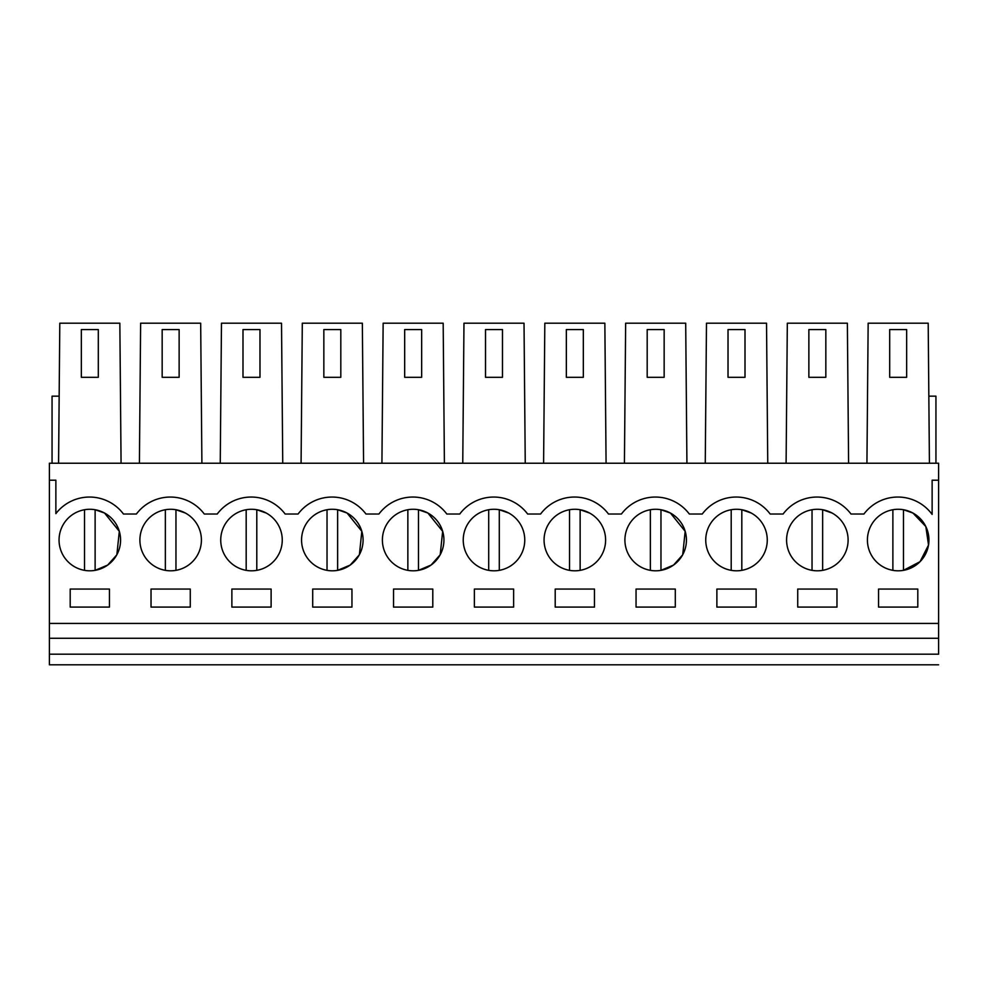 <?xml version="1.0" encoding="UTF-8"?>
<svg xmlns="http://www.w3.org/2000/svg" width="988" height="988" viewBox="0 0 988 988"><rect width="100%" height="100%" fill="white"/><g stroke="black" fill="none" stroke-linecap="round" stroke-linejoin="round"><path stroke-width="1.48" d="M938.6 664.8L49.4 664.8L49.4 638.273L938.6 638.273L938.6 654.192C938.6 667.876 938.6 667.876 938.6 654.192L49.4 654.18M49.4 480.205L55.871 480.205L55.871 513.624A42.435 42.435 0 0 1 123.463 514.019L136.406 514.019A42.435 42.435 0 0 1 204.294 514.019L217.237 514.019A42.435 42.435 0 0 1 285.137 514.019L298.08 514.019A42.435 42.435 0 0 1 365.968 514.019L378.91 514.019A42.435 42.435 0 0 1 446.811 514.019L459.753 514.019A42.435 42.435 0 0 1 527.641 514.019L540.584 514.019A42.435 42.435 0 0 1 608.485 514.019L621.427 514.019A42.435 42.435 0 0 1 689.315 514.019L702.258 514.019A42.435 42.435 0 0 1 770.158 514.019L783.101 514.019A42.435 42.435 0 0 1 850.989 514.019L863.932 514.019A42.435 42.435 0 0 1 932.129 514.427L932.129 480.205L938.6 480.205L938.6 463.236L49.4 463.236L49.4 638.273M938.6 480.205L938.6 638.273M49.4 623.428L938.6 623.428M109.446 607.089L109.446 589.058L70.197 589.058L70.197 607.089L109.446 607.089M756.129 607.089L756.129 589.058L716.88 589.058L716.88 607.089L756.129 607.089M508.746 513.044A30.764 30.764 0 0 0 467.003 525.295A30.764 30.764 0 0 0 479.254 567.038A30.764 30.764 0 0 0 520.997 554.787A30.764 30.764 0 0 0 508.746 513.044L499.298 509.734L499.298 570.348M312.702 589.058L312.702 607.089L351.95 607.089L351.95 589.058L312.702 589.058M398.411 567.038A30.764 30.764 0 0 0 440.166 554.787A30.764 30.764 0 0 0 427.915 513.044A30.764 30.764 0 0 0 386.16 525.295A30.764 30.764 0 0 0 398.411 567.038M271.12 607.089L271.12 589.058L231.871 589.058L231.871 607.089L271.12 607.089M266.241 513.044A30.764 30.764 0 0 0 224.498 525.295A30.764 30.764 0 0 0 236.737 567.038A30.764 30.764 0 0 0 278.493 554.787A30.764 30.764 0 0 0 266.241 513.044L256.794 509.734L256.794 570.348M151.028 607.089L190.276 607.089L190.276 589.058L151.028 589.058L151.028 607.089M797.724 607.089L836.972 607.089L836.972 589.058L797.724 589.058L797.724 607.089M640.928 567.038A30.764 30.764 0 0 0 682.671 554.787A30.764 30.764 0 0 0 670.42 513.044A30.764 30.764 0 0 0 628.677 525.295A30.764 30.764 0 0 0 640.928 567.038M636.05 607.089L675.298 607.089L675.298 589.058L636.05 589.058L636.05 607.089M393.533 607.089L432.793 607.089L432.793 589.058L393.533 589.058L393.533 607.089M474.376 607.089L513.624 607.089L513.624 589.058L474.376 589.058L474.376 607.089M589.589 513.044A30.764 30.764 0 0 0 547.834 525.295A30.764 30.764 0 0 0 560.085 567.038A30.764 30.764 0 0 0 601.84 554.787A30.764 30.764 0 0 0 589.589 513.044L580.141 509.734L580.141 570.348M555.207 589.058L555.207 607.089L594.467 607.089L594.467 589.058L555.207 589.058M721.759 567.038A30.764 30.764 0 0 0 763.502 554.787A30.764 30.764 0 0 0 751.263 513.044A30.764 30.764 0 0 0 709.508 525.295A30.764 30.764 0 0 0 721.759 567.038M832.094 513.044A30.764 30.764 0 0 0 790.351 525.295A30.764 30.764 0 0 0 802.602 567.038A30.764 30.764 0 0 0 844.345 554.787A30.764 30.764 0 0 0 832.094 513.044L822.646 509.734L822.646 570.348M317.58 567.038A30.764 30.764 0 0 0 359.323 554.787A30.764 30.764 0 0 0 347.072 513.044A30.764 30.764 0 0 0 305.329 525.295A30.764 30.764 0 0 0 317.58 567.038M917.803 607.089L917.803 589.058L878.554 589.058L878.554 607.089L917.803 607.089M883.433 567.038A30.764 30.764 0 0 0 925.176 554.787A30.764 30.764 0 0 0 912.937 513.044A30.764 30.764 0 0 0 871.181 525.295A30.764 30.764 0 0 0 883.433 567.038M116.868 554.688L119.313 531.322L104.567 513.044A30.764 30.764 0 0 0 62.824 525.295A30.764 30.764 0 0 0 75.063 567.038A30.764 30.764 0 0 0 116.819 554.787A30.764 30.764 0 0 0 104.567 513.044L95.12 509.734L95.12 570.348L107.692 565.074L116.757 554.898M155.906 567.038A30.764 30.764 0 0 0 197.649 554.787A30.764 30.764 0 0 0 185.398 513.044A30.764 30.764 0 0 0 143.655 525.295A30.764 30.764 0 0 0 155.906 567.038M204.294 514.019A42.435 42.435 0 0 0 136.406 514.019M285.137 514.019A42.435 42.435 0 0 0 217.237 514.019M365.968 514.019A42.435 42.435 0 0 0 298.08 514.019M446.811 514.019A42.435 42.435 0 0 0 378.91 514.019M527.641 514.019A42.435 42.435 0 0 0 459.753 514.019M608.485 514.019A42.435 42.435 0 0 0 540.584 514.019M689.315 514.019A42.435 42.435 0 0 0 621.427 514.019M770.158 514.019A42.435 42.435 0 0 0 702.258 514.019M850.989 514.019A42.435 42.435 0 0 0 783.101 514.019M848.593 463.236L847.371 323.2L787.325 323.2L786.102 463.236M767.75 463.236L766.527 323.2L706.482 323.2L705.259 463.236M686.919 463.236L685.697 323.2L625.651 323.2L624.428 463.236M606.076 463.236L604.854 323.2L544.82 323.2L543.598 463.236M525.246 463.236L524.023 323.2L463.977 323.2L462.755 463.236M444.402 463.236L443.18 323.2L383.146 323.2L381.924 463.236M363.572 463.236L362.349 323.2L302.303 323.2L301.081 463.236M282.741 463.236L281.518 323.2L221.473 323.2L220.25 463.236M201.898 463.236L200.675 323.2L140.629 323.2L139.407 463.236M121.067 463.236L119.844 323.2L59.799 323.2L58.576 463.236M59.157 396.163L52.055 396.163L52.055 463.236M929.424 463.236L928.201 323.2L868.156 323.2L866.933 463.236M928.844 396.163L935.945 396.163L935.945 463.236M440.203 554.713L442.661 531.334L427.915 513.044L418.467 509.734L418.467 570.348L431.052 565.062L440.117 554.873M682.733 554.676L685.166 531.322L670.42 513.044L660.972 509.734L660.972 570.348L673.544 565.074L682.609 554.898M359.397 554.663L361.818 531.309L347.072 513.044L337.637 509.734A30.764 30.764 0 0 0 327.028 509.734L327.028 570.348A30.764 30.764 0 0 0 337.637 570.348L350.197 565.074L359.262 554.923M903.489 570.335L920.038 561.678L928.535 545.043L925.83 526.555L912.937 513.044L903.489 509.734A30.764 30.764 0 0 0 892.88 509.734L892.88 570.348A30.764 30.764 0 0 0 903.489 570.348L903.489 509.734M808.863 377.305L825.832 377.305L825.832 329.572L808.863 329.572L808.863 377.305M728.02 377.305L745.001 377.305L745.001 329.572L728.02 329.572L728.02 377.305M647.189 377.305L664.158 377.305L664.158 329.572L647.189 329.572L647.189 377.305M566.346 377.305L583.328 377.305L583.328 329.572L566.346 329.572L566.346 377.305M485.516 377.305L502.484 377.305L502.484 329.572L485.516 329.572L485.516 377.305M404.672 377.305L421.654 377.305L421.654 329.572L404.672 329.572L404.672 377.305M323.842 377.305L340.811 377.305L340.811 329.572L323.842 329.572L323.842 377.305M242.999 377.305L259.98 377.305L259.98 329.572L242.999 329.572L242.999 377.305M162.168 377.305L179.137 377.305L179.137 329.572L162.168 329.572L162.168 377.305M81.337 377.305L98.306 377.305L98.306 329.572L81.337 329.572L81.337 377.305M889.694 377.305L906.663 377.305L906.663 329.572L889.694 329.572L889.694 377.305M84.511 509.734L84.511 570.348M185.398 513.044L175.963 509.734L175.963 570.348M165.354 509.734L165.354 570.348M246.185 509.734L246.185 570.348M337.637 570.348L337.637 509.734M407.859 509.734L407.859 570.348M488.702 509.734L488.702 570.348M569.533 509.734L569.533 570.348M650.363 509.734L650.363 570.348M751.263 513.044L741.815 509.734L741.815 570.348M731.206 509.734L731.206 570.348M812.037 509.734L812.037 570.348"/></g></svg>
